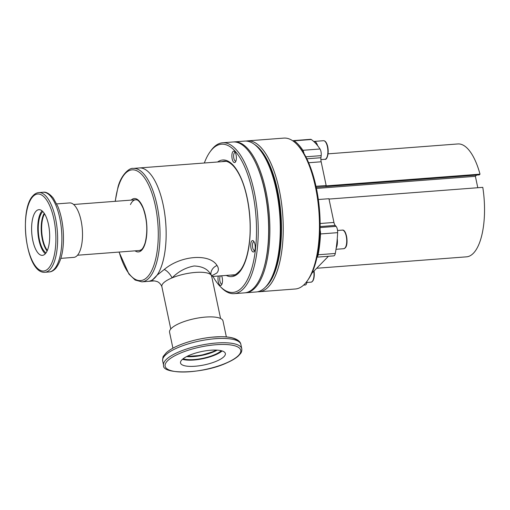 <?xml version="1.0" encoding="UTF-8"?>
<svg xmlns="http://www.w3.org/2000/svg" width="510" height="510" viewBox="0 0 510 510"><rect width="100%" height="100%" fill="white"/><g stroke="black" fill="none" stroke-linecap="round" stroke-linejoin="round"><path stroke-width="0.76" d="M152.649 279.703A56.878 22.089 85.6 0 1 148.027 281.38L153.752 280.946L153.038 280.959L152.649 279.703L157.016 275.234L164.245 269.497C180.878 255.376 209.565 253.247 217.018 265.474C218.924 268.317 218.828 270.855 216.737 273.092L211.72 275.827M210.968 274.941C208.233 269.312 202.597 266.328 194.074 265.99C185.602 267.616 178.27 271.588 172.08 277.905M226.077 161.345L139.383 167.949A56.878 22.089 85.6 0 1 162.301 201.016A56.878 22.089 85.6 0 1 162.524 262.943A56.878 22.089 85.6 0 1 148.027 281.38L141.907 281.845A56.878 22.089 85.6 0 0 156.404 263.415A56.878 22.089 85.6 0 0 156.181 201.482A56.878 22.089 85.6 0 0 133.263 168.415L139.383 167.949A56.878 22.089 85.6 0 1 164.252 210.617A56.878 22.089 85.6 0 1 157.016 275.234M172.068 277.886A9.059 3.85 52.8 0 0 164.245 269.497M210.955 274.839A9.059 7.618 150.9 0 1 217.018 265.474M153.038 280.959A9.059 8.931 96.1 0 1 154.817 280.972L153.752 280.946M209.929 152.018L210.847 150.737A75.659 29.382 85.6 0 1 222.653 142.768L233.057 141.978A75.659 29.382 85.6 0 1 256.262 164.22L256.606 164.985A74.511 28.936 85.6 0 1 267.807 248.166A74.511 28.936 85.6 0 1 264.346 266.551L264.123 267.355A75.659 29.382 85.6 0 1 244.558 292.861L234.154 293.652A75.659 29.382 85.6 0 1 221.27 287.57L220.173 286.441A74.332 28.866 -94.4 0 0 255.504 249.027A74.332 28.866 -94.4 0 0 243.805 164.902A74.332 28.866 -94.4 0 0 209.929 152.018A74.332 28.866 -94.4 0 0 204.331 163.002M233.676 141.946A75.659 29.382 85.6 0 1 234.281 141.882A75.659 29.382 85.6 0 1 268.859 248.599A75.659 29.382 85.6 0 1 245.782 292.765A75.659 29.382 85.6 0 1 245.17 292.797M245.782 292.765L256.186 291.975A75.659 29.382 -94.4 0 0 267.999 284.006A75.659 29.382 -94.4 0 0 279.263 247.803A75.659 29.382 -94.4 0 0 257.569 147.173A75.659 29.382 -94.4 0 0 244.685 141.091L234.281 141.882M257.569 147.173L258.666 148.302A74.332 28.866 85.6 0 1 279.984 247.159A74.332 28.866 85.6 0 1 268.91 282.725L267.999 284.006M256.262 164.22A75.659 29.382 85.6 0 1 267.635 248.689A75.659 29.382 85.6 0 1 264.123 267.355M222.653 142.768A75.659 29.382 85.6 0 1 257.231 249.486A75.659 29.382 85.6 0 1 234.154 293.652M212.976 276.433A74.332 28.866 -94.4 0 0 220.173 286.441M250.78 243.907A5.725 2.225 85.6 0 1 253.502 241.026A5.725 2.225 85.6 0 1 255.147 248.644A5.725 2.225 85.6 0 1 254.292 251.385A5.725 2.225 85.6 0 1 251.685 250.391A5.725 2.225 85.6 0 1 250.78 243.907M254.069 241.816A4.399 1.708 -94.4 0 0 253.852 241.797A4.399 1.708 -94.4 0 0 252.514 244.366A4.399 1.708 -94.4 0 0 254.522 250.563A4.399 1.708 -94.4 0 0 254.732 250.512M231.942 154.498A5.725 2.225 85.6 0 1 234.664 151.617A5.725 2.225 85.6 0 1 236.308 159.235A5.725 2.225 85.6 0 1 235.454 161.976A5.725 2.225 85.6 0 1 232.84 160.981A5.725 2.225 85.6 0 1 231.942 154.498M235.231 152.413A4.399 1.708 -94.4 0 0 235.014 152.394A4.399 1.708 -94.4 0 0 233.676 154.957A4.399 1.708 -94.4 0 0 235.684 161.16A4.399 1.708 -94.4 0 0 235.894 161.109M221.589 275.776A5.725 2.225 85.6 0 1 222.417 282.106A5.725 2.225 85.6 0 1 221.569 284.848A5.725 2.225 85.6 0 1 218.956 283.853A5.725 2.225 85.6 0 1 218.057 277.37A5.725 2.225 85.6 0 1 218.305 276.025M220.345 275.872A4.399 1.708 -94.4 0 0 219.784 277.829A4.399 1.708 -94.4 0 0 221.799 284.032A4.399 1.708 -94.4 0 0 222.009 283.981M44.561 213.817A21.044 8.173 -94.4 0 0 43.847 215.233A21.044 8.173 -94.4 0 0 47.353 250.41M216.323 350.089A21.044 6.26 -11.9 0 1 193.755 356.133A21.044 6.26 -11.9 0 1 187.412 356.178M170.78 328.982L161.842 286.569A25.443 7.567 -11.9 0 1 195.438 272.423A25.443 7.567 -11.9 0 1 211.631 276.076L220.569 318.489M139.517 250.499L141.27 249.779C141.499 249.581 143.214 248.772 145.165 242.779C147.855 231.527 147.205 220.071 143.208 208.424C138.408 197.956 136.106 200.13 135.654 199.761A25.443 9.881 -94.4 0 0 130.452 204.567M172.915 348.183L169.562 332.252A27.311 8.122 -11.9 0 1 179.271 323.48A27.311 8.122 -11.9 0 1 206.952 316.984A27.311 8.122 -11.9 0 1 223.004 320.988L226.357 336.919M222.118 350.944A22.912 6.815 -11.9 0 1 215.908 354.641A22.912 6.815 -11.9 0 1 182.459 359.295M188.668 355.597A22.912 6.815 -11.9 0 1 211.892 350.147A22.912 6.815 -11.9 0 1 225.363 353.506A22.912 6.815 -11.9 0 1 217.215 360.863A22.912 6.815 -11.9 0 1 193.991 366.314A22.912 6.815 -11.9 0 1 180.521 362.954A22.912 6.815 -11.9 0 1 188.668 355.597M221.251 350.701A21.579 6.42 -11.9 0 1 215.073 354.488A21.579 6.42 -11.9 0 1 183.154 358.728M186.858 356.458A21.847 6.496 168.1 0 0 214.461 351.326M214.557 351.282A21.847 6.496 168.1 0 0 216.948 350.115M56.737 203.904L69.66 202.923A27.311 10.602 85.6 0 1 81.785 224.591A27.311 10.602 85.6 0 1 77.329 255.433A27.311 10.602 85.6 0 1 73.81 257.378L60.888 258.366M45.339 253.731A22.912 8.899 85.6 0 1 42.387 255.363A22.912 8.899 85.6 0 1 32.219 237.188A22.912 8.899 85.6 0 1 35.955 211.306A22.912 8.899 85.6 0 1 38.907 209.674A22.912 8.899 85.6 0 1 49.075 227.855A22.912 8.899 85.6 0 1 45.339 253.731A22.912 8.899 85.6 0 1 37.893 232.732A22.912 8.899 85.6 0 1 42.075 210.84M46.008 252.89A21.579 8.383 85.6 0 1 38.473 233.433A21.579 8.383 85.6 0 1 42.349 212.077A21.579 8.383 85.6 0 1 42.859 211.567M44.249 213.327A21.847 8.485 -94.4 0 0 47.118 250.945M259.125 291.752L295.354 288.991A75.659 29.382 -94.4 0 0 304.502 284.236A75.659 29.382 -94.4 0 0 307.167 281.023A75.659 29.382 -94.4 0 0 318.903 211.312A75.659 29.382 -94.4 0 0 296.737 144.19A75.659 29.382 -94.4 0 0 283.853 138.102L247.624 140.868A75.659 29.382 85.6 0 1 281.335 201.769A75.659 29.382 85.6 0 1 268.273 286.996A75.659 29.382 85.6 0 1 259.125 291.752A75.659 29.382 85.6 0 1 257.646 291.771M246.164 141.072A75.659 29.382 85.6 0 1 247.624 140.868M296.737 144.19L297.834 145.318A74.332 28.866 85.6 0 1 319.611 211.261A74.332 28.866 85.6 0 1 308.078 279.741L307.167 281.023M265.468 287.079A74.332 28.866 -94.4 0 0 266.781 285.842A74.332 28.866 -94.4 0 0 280.78 212.313A74.332 28.866 -94.4 0 0 254.605 144.521M280.194 245.17A5.725 2.225 85.6 0 1 279.882 248.045M306.988 281.265L306.918 281.871A5.329 2.072 85.6 0 1 305.299 284.982L303.59 285.115M328.414 256.281L311.788 273.277M318.348 199.518L328.944 198.715L333.942 222.449A5.329 2.072 -94.4 0 0 335.217 225.42L336.09 226.37A5.329 2.072 85.6 0 1 337.633 232.656A75.659 29.382 85.6 0 1 335.28 253.47A5.329 2.072 85.6 0 1 333.763 255.873L317.029 257.148M320.101 230.099A5.329 2.072 85.6 0 1 320.503 233.956A75.659 29.382 85.6 0 1 318.151 254.777A5.329 2.072 85.6 0 1 317.061 257.021M315.996 186.297L326.164 185.519L321.16 161.785A5.329 2.072 -94.4 0 1 320.949 157.724L321.185 155.639A5.329 2.072 85.6 0 0 320.006 148.99A75.659 29.382 85.6 0 0 311.266 139.51A5.329 2.072 85.6 0 0 310.628 139.313L293.499 140.62A5.329 2.072 85.6 0 1 294.136 140.817A75.659 29.382 85.6 0 1 302.87 150.291A5.329 2.072 85.6 0 1 303.954 153.459M292.899 140.907A5.329 2.072 85.6 0 1 293.499 140.62M328.07 153.841L457.884 143.947A56.61 21.987 85.6 0 1 480.006 174.159L325.782 185.908L326.164 185.519M316.213 187.317L479.292 174.885L480.006 174.159M316.449 188.426L475.384 176.313L476.569 175.096M477.787 187.731L475.384 176.313M316.697 268.26L466.484 256.842A56.61 21.987 85.6 0 0 482.785 187.348L329.014 199.066M337.25 238.744A9.327 3.621 85.6 0 1 336.205 247.962M313.777 141.512A9.327 3.621 85.6 0 1 314.198 141.417A9.327 3.621 85.6 0 1 317.641 145.707M230.59 275.088A57.145 22.191 -94.4 0 0 232.745 275.19C234.294 275.757 236.965 273.953 240.752 269.784C245.004 263.829 247.879 254.643 249.364 242.231C252.067 219.867 247.777 191.001 239.439 175.045C232.764 161.848 225.771 160.714 224.062 161.23A57.145 22.191 -94.4 0 0 221.946 161.657M217.598 161.989A58.478 22.708 85.6 0 1 242.097 180.559A58.478 22.708 85.6 0 1 249.46 242.473A58.478 22.708 85.6 0 1 226.242 275.419M119.174 252.048A55.545 21.573 -94.4 0 0 154.74 262.612A55.545 21.573 -94.4 0 0 148.308 184.327A55.545 21.573 -94.4 0 0 117.982 187.839A55.545 21.573 -94.4 0 0 115.311 201.316M131.197 200.105A26.775 10.398 85.6 0 1 144.075 210.4A26.775 10.398 85.6 0 1 145.222 243.244A26.775 10.398 85.6 0 1 135.067 250.837M162.671 360.914L163.576 365.224A39.965 11.883 -11.9 0 1 177.786 352.391A39.965 11.883 -11.9 0 1 218.293 342.879A39.965 11.883 -11.9 0 1 241.785 348.744L240.873 344.435A39.965 11.883 168.1 0 0 217.381 338.57A39.965 11.883 168.1 0 0 176.874 348.075A39.965 11.883 168.1 0 0 162.671 360.914C162.69 357.943 163.009 356.286 163.621 355.954L166.279 352.761C168.925 350.357 172.648 348.081 177.448 345.952C187.75 341.496 199.174 338.583 211.72 337.206L221.391 336.708C226.555 336.728 230.82 337.288 234.186 338.398C238.272 339.928 240.503 341.942 240.873 344.435M178.876 353.787A38.633 11.488 168.1 0 0 173.7 371.274A38.633 11.488 168.1 0 0 227.007 362.674A38.633 11.488 168.1 0 0 232.19 345.187A38.633 11.488 168.1 0 0 178.876 353.787M217.203 350.134A21.579 6.42 -11.9 0 1 214.449 351.505A21.579 6.42 -11.9 0 1 186.628 356.573M177.601 345.901A37.989 11.296 -11.9 0 1 237.768 340.999M44.905 272.27C25.838 273.921 18.64 209.833 32.971 195.77C34.699 193.845 36.65 192.78 38.837 192.582A39.965 15.517 85.6 0 1 56.572 224.285A39.965 15.517 85.6 0 1 50.056 269.42A39.965 15.517 85.6 0 1 44.905 272.27L49.151 271.951A39.965 15.517 -94.4 0 0 54.296 269.101A39.965 15.517 -94.4 0 0 60.818 223.966A39.965 15.517 -94.4 0 0 43.076 192.257C46.072 191.671 49.483 193.628 53.301 198.122L57.904 206.55C60.747 213.665 62.52 221.837 63.234 231.081C64.285 248.16 61.786 260.604 55.724 268.426C53.493 270.714 51.3 271.887 49.151 271.951M32.736 196.758A38.633 15 -94.4 0 0 27.616 246.872A38.633 15 -94.4 0 0 48.558 268.279A38.633 15 -94.4 0 0 53.677 218.165A38.633 15 -94.4 0 0 32.736 196.758M47.098 250.977A21.579 8.383 85.6 0 1 41.348 232.464A21.579 8.383 85.6 0 1 44.23 213.301M306.51 281.902L306.918 281.871M318.151 254.777L335.28 253.47M320.503 233.956L337.633 232.656M320.146 227.587L336.09 226.37M320.152 226.574L335.217 225.42M320.146 223.501L333.942 222.449M308.658 162.741L321.16 161.785M306.848 158.795L320.949 157.724M305.834 156.806L321.185 155.639M302.87 150.291L320.006 148.99M294.136 140.817L311.266 139.51M345.002 247.994A9.327 3.621 -94.4 0 0 346.469 237.443A9.327 3.621 -94.4 0 0 342.344 230.112C346.469 229.041 348.853 244.328 345.295 247.847L343.759 248.708A9.327 3.621 -94.4 0 0 345.002 247.994M344.148 231.106A8.791 3.417 85.6 0 1 346.94 239.113A8.791 3.417 85.6 0 1 345.397 247.446M327.044 145.318A9.327 3.621 -94.4 0 0 323.499 140.709C325.112 140.683 326.413 142.264 327.394 145.439C329.524 152.962 326.897 160.357 324.915 159.298A9.327 3.621 -94.4 0 0 327.044 145.318M327.369 145.554A8.791 3.417 85.6 0 1 326.553 158.043M314.039 270.982A8.791 3.417 85.6 0 1 312.668 280.914M306.829 282.495L311.03 282.17A9.327 3.621 -94.4 0 0 313.79 271.237M211.726 276.528L234.721 274.775M212.045 275.221L211.618 276.535M161.976 286.818C160.076 282.381 157.086 281.545 156.921 281.494L154.817 280.972M141.525 250.346L77.507 255.23M137.655 199.608L73.644 204.491M141.907 281.845L135.175 280.054L128.941 274.093L119.047 252.061M115.177 201.322L117.931 187.374C120.615 175.867 129.024 167.516 133.263 168.415M163.576 365.224C161.434 374.601 202.986 374.359 227.288 362.642C232.005 360.538 235.652 358.351 238.234 356.069L240.414 353.704C241.523 352.397 241.976 350.746 241.785 348.744M186.896 356.439L200.615 355.451L214.506 351.288L216.903 350.115M47.143 250.882L43.471 243.232L41.514 232.452L41.814 221.506L44.287 213.384M38.837 192.582L43.076 192.257M337.556 230.475L342.344 230.112M336.007 249.294L343.759 248.708M314.198 141.417L323.499 140.709M320.892 159.611L324.915 159.298M314.077 270.944L313.962 278.058L313.223 280.302L312.298 281.59L311.03 282.17"/></g></svg>
